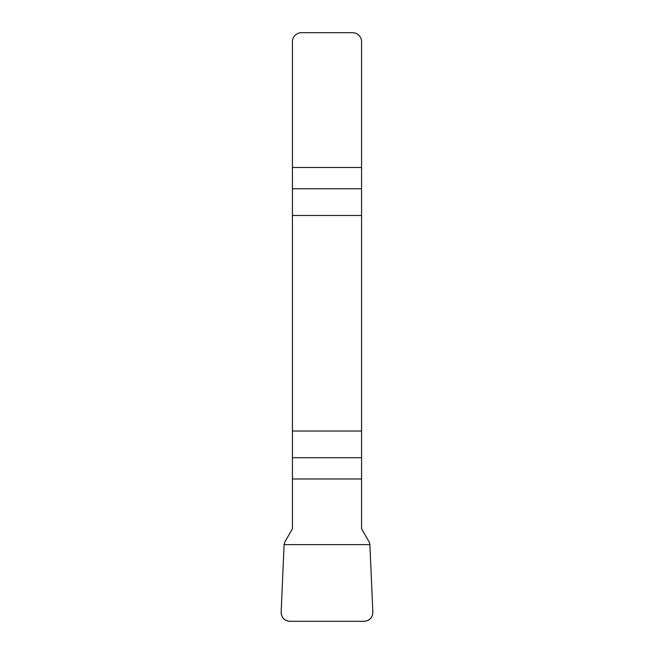 <?xml version="1.0" encoding="UTF-8"?>
<svg xmlns="http://www.w3.org/2000/svg" width="654" height="654" viewBox="0 0 654 654"><rect width="100%" height="100%" fill="white"/><g stroke="black" fill="none" stroke-linecap="round" stroke-linejoin="round"><path stroke-width="0.98" d="M292.428 478.981L292.428 528.833L284.899 541.864L284.106 544.61L281.163 611.956A9.156 9.017 -43.8 0 0 290.106 621.3L363.894 621.3A9.156 9.017 -136.3 0 0 372.837 611.956L369.894 544.61L369.101 541.864L361.572 528.833L361.572 431.011L292.428 431.011L292.428 478.981L361.572 478.981M292.428 215.477L361.572 215.477L361.572 41.717A9.017 9.017 0 0 0 352.555 32.7L301.445 32.7A9.017 9.017 0 0 0 292.428 41.717L292.428 431.011M361.572 215.477L361.572 431.011M372.837 611.891C372.682 617.76 369.682 620.891 363.828 621.3L290.172 621.3C284.318 620.891 281.318 617.76 281.163 611.891L284.106 544.61L369.894 544.61L372.837 611.891M361.572 188.761L292.428 188.761M292.428 167.498L361.572 167.498M292.428 457.726L361.572 457.726"/></g></svg>
